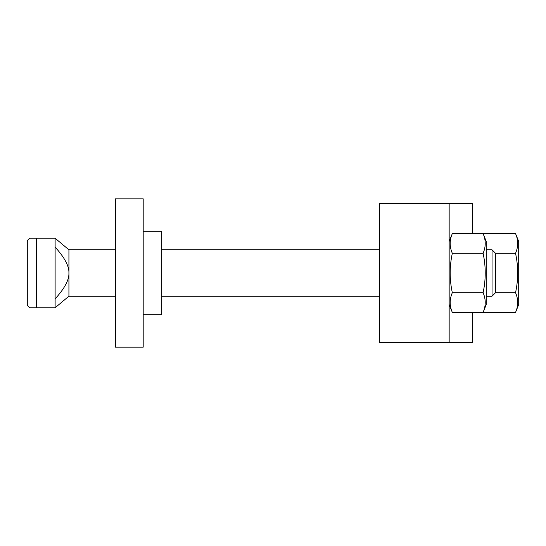 <?xml version="1.0" encoding="UTF-8"?>
<svg xmlns="http://www.w3.org/2000/svg" width="546" height="546" viewBox="0 0 546 546"><rect width="100%" height="100%" fill="white"/><g stroke="black" fill="none" stroke-linecap="round" stroke-linejoin="round"><path stroke-width="0.82" d="M55.112 247.085C64.619 257.562 69.226 266.202 68.926 273L68.926 249.822L115.383 249.822M55.112 307.767L55.112 238.233L36.568 238.233L36.568 307.767L55.112 307.767L68.926 296.178L68.926 273C69.226 279.798 64.619 288.438 55.112 298.915M36.568 238.233L29.62 238.233L27.3 240.547L27.3 305.453L29.62 307.767L36.568 307.767M143.195 347.174L143.195 198.826L115.383 198.826L115.383 347.174L143.195 347.174M143.195 314.721L161.739 314.721L161.739 231.279L143.195 231.279M492.042 296.178L492.042 249.822L495.126 252.907L495.126 293.093L492.042 296.178L486.247 296.178M495.126 252.907L495.522 253.583L495.522 292.417L495.126 293.093M449.16 203.46L379.627 203.46L379.627 342.54L449.16 342.54L449.16 203.46L472.345 203.46L472.345 233.592M449.16 342.54L472.345 342.54L472.345 312.408M518.7 241.475L515.54 233.592C518.393 240.165 518.393 246.731 515.54 253.296C518.393 266.434 518.393 279.566 515.54 292.704C518.393 299.269 518.393 305.835 515.54 312.408L518.7 304.525L518.7 241.475M515.54 312.408L483.094 312.408L486.247 304.525L486.247 241.475L483.094 233.592L515.54 233.592M495.352 253.296L515.54 253.296M495.352 292.704L515.54 292.704M449.16 304.525L452.32 312.408C449.467 305.835 449.467 299.269 452.32 292.704C449.467 279.566 449.467 266.434 452.32 253.296C449.467 246.731 449.467 240.165 452.32 233.592L449.16 241.475M452.32 292.704L483.094 292.704C485.94 299.269 485.94 305.835 483.094 312.408L452.32 312.408M452.32 253.296L483.094 253.296C485.94 266.434 485.94 279.566 483.094 292.704M452.32 233.592L483.094 233.592C485.94 240.165 485.94 246.731 483.094 253.296M68.926 296.178L115.383 296.178M68.926 249.822L55.112 238.233M161.739 296.178L379.627 296.178M161.739 249.822L379.627 249.822M486.247 249.822L492.042 249.822"/></g></svg>

